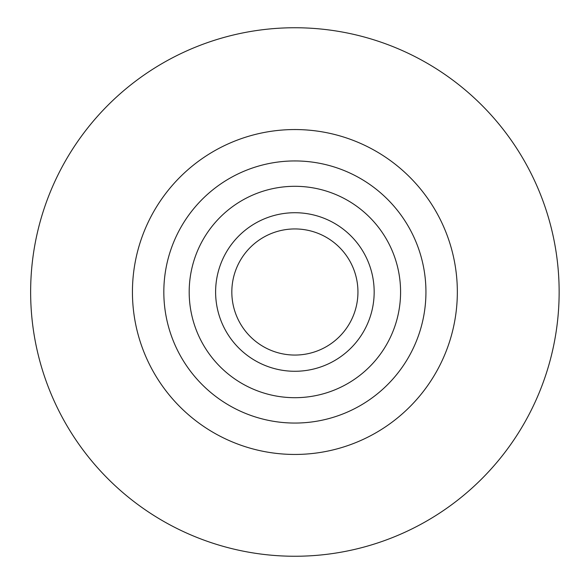 <?xml version="1.0" encoding="UTF-8"?>
<svg xmlns="http://www.w3.org/2000/svg" width="584" height="584" viewBox="0 0 584 584"><rect width="100%" height="100%" fill="white"/><g stroke="black" fill="none" stroke-linecap="round" stroke-linejoin="round"><path stroke-width="0.88" d="M231.826 292A63.065 63.065 0 0 0 326.419 346.611A63.065 63.065 0 0 0 326.419 237.389A63.065 63.065 0 0 0 231.826 292M215.613 292A79.271 79.271 0 0 0 334.522 360.656A79.271 79.271 0 0 0 334.522 223.343A79.271 79.271 0 0 0 215.613 292M189.187 292A105.697 105.697 0 0 0 347.736 383.535A105.697 105.697 0 0 0 347.736 200.465A105.697 105.697 0 0 0 189.187 292M30.638 292A264.245 264.245 0 0 0 427.014 520.848A264.245 264.245 0 0 0 427.014 63.152A264.245 264.245 0 0 0 30.638 292M163.827 292A131.064 131.064 0 0 0 360.416 405.5A131.064 131.064 0 0 0 360.416 178.5A131.064 131.064 0 0 0 163.827 292M132.437 292A162.447 162.447 0 0 0 376.111 432.686A162.447 162.447 0 0 0 376.111 151.314A162.447 162.447 0 0 0 132.437 292"/></g></svg>
